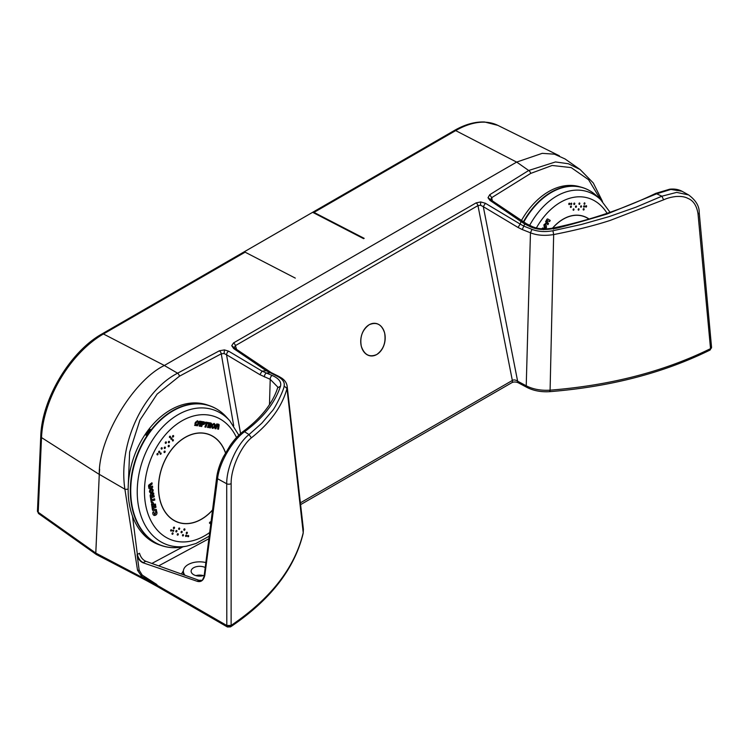 <?xml version="1.0" encoding="UTF-8"?>
<svg xmlns="http://www.w3.org/2000/svg" width="749" height="749" viewBox="0 0 749 749"><rect width="100%" height="100%" fill="white"/><g stroke="black" fill="none" stroke-linecap="round" stroke-linejoin="round"><path stroke-width="1.12" d="M96.584 554.635L95.788 553.08L99.271 474.417A92.202 53.235 -60 0 1 99.636 469.239M38.695 513.655L37.45 511.118A2.949 1.61 2.5 0 0 38.208 512.26A2.949 1.704 125.3 0 0 38.199 512.382A2.949 1.704 125.3 0 0 38.695 513.655A2.949 1.704 125.3 0 0 38.733 513.674L96.321 554.503M295.303 278.113L245.12 252.179L243.762 252.076L312.642 212.313L363.639 238.678M364.183 238.351L313.99 212.407L312.642 212.313M369.173 324.738A16.459 12.078 100.2 0 0 361.327 346.347A16.459 12.078 100.2 0 0 376.756 354.52A16.459 12.078 100.2 0 0 384.602 332.912A16.459 12.078 100.2 0 0 369.173 324.738C362.273 329.888 359.651 337.087 361.327 346.347C364.351 354.904 369.491 357.629 376.756 354.52C383.535 349.53 386.147 342.321 384.602 332.912C381.737 324.336 376.597 321.611 369.173 324.738M711.541 347.339A2.949 1.704 0 0 1 711.55 347.47L709.921 350.111A2.949 1.573 -116.5 0 0 710.529 348.762A2.949 1.704 0 0 0 711.55 347.47L710.529 348.641C664.073 371.513 610.594 385.361 550.094 390.173L553.661 234.577C544.645 235.991 536.911 235.392 530.461 232.799L532.015 229.372L523.794 226.114L522.259 229.55L518.046 227.471L520.162 224.082L485.408 203.279L480.718 201.94L480.558 205.245L483.302 206.668L485.408 203.279M480.718 201.94L476.092 202.895L233.538 342.93L231.722 345.692L235.252 348.5L233.707 348.603L266.204 370.699L277.43 376.354C282.691 379.106 284.92 382.299 284.114 385.932L286.989 388.534L287.148 386.147L303.401 529.337L303.214 532.708L286.989 388.534C282.111 406.435 270.239 422.867 251.383 437.828C241.665 445.571 230.804 467.91 231.151 483.592L231.123 625.424A2.949 1.826 56.3 0 1 231.123 625.546A2.949 1.826 56.3 0 1 230.533 626.885L227.415 626.988L226.807 625.63L226.704 483.76C226.61 466.159 237.948 443.043 249.024 434.57L244.548 431.733L242.517 431.967C238.528 434.991 234.446 439.438 230.289 445.299L223.464 456.675C219.841 463.837 217.585 470.709 216.714 477.282L217.556 478.723L204.805 575.391C203.55 580.4 201.041 582.376 197.268 581.318L142.975 562.761C139.848 561.319 137.882 558.614 137.086 554.635L137.357 554.438C138.415 558.529 140.381 561.254 143.265 562.611L142.975 562.761M203.363 575.616A8.482 4.897 0 0 0 195.882 575.616M204.224 575.335A8.482 4.897 180 0 1 193.626 574.68A8.482 4.897 180 0 1 191.135 571.215A8.482 4.897 180 0 1 196.126 566.75A8.482 4.897 180 0 1 205.217 567.527M200.208 580.578A16.235 9.372 0 0 0 201.65 580.512M516.688 162.074L528.691 170.491L555.468 161.953L568.322 163.731L580.129 169.536L565.036 158.947L554.429 154.182L542.229 153.339L516.688 162.074L164.321 365.503C133.107 380.567 98.353 438.717 99.28 474.332L95.797 553.193L96.443 554.569L146.27 580.466A2.949 1.61 -62.5 0 1 145.662 579.108A2.949 1.61 -62.5 0 1 145.662 578.986L145.69 578.434L156.897 584.576L142.16 575.026L139.164 570.186L137.086 554.635M202.333 580.269L198.859 580.26L145.737 561.254L143.265 562.611M197.268 581.318L198.429 580.512L202.277 580.325M132.498 516.127L137.357 554.438L139.501 553.268C140.662 557.228 142.741 559.887 145.737 561.254M204.505 576.215L204.805 575.391M531.818 226.348A2.949 1.938 116.2 0 0 530.058 226.61L524.665 223.979L523.794 226.114L520.162 224.082L521.061 221.582L524.665 223.979A2.949 1.947 115.8 0 1 526.425 223.717L531.818 226.348C537.567 229.044 544.738 229.597 553.333 228.005C589.791 220.328 623.917 208.784 655.731 193.382L661.901 196.201L636.013 207.164L609.124 216.611L581.374 224.475L552.921 230.739L553.661 234.577C575.532 230.28 594.453 225.543 610.416 220.337L663.623 199.814C667.331 198.101 671.581 196.987 676.366 196.481C679.661 196.425 682.891 196.163 687.264 198.036C686.777 198.448 695.896 199.168 698.04 214.036L710.529 348.641A2.949 1.573 -116.5 0 1 710.529 348.762M580.129 169.536L593.311 183.009L602.533 201.547M234.446 347.33L235.401 345.635L477.956 205.601L480.558 205.245M490.81 199.571L491.719 197.652L489.724 194.721L488.011 197.727L490.829 199.646M655.731 193.382L669.681 189.216C674.362 188.701 678.472 189.385 681.993 191.267L670.879 189.431L656.639 193.813L606.784 214.12C571.618 224.531 553.857 229.344 553.502 228.539L553.502 229.147M530.058 226.61C536.321 229.634 544.139 230.28 553.502 228.539M526.425 223.717L491.447 200.245A2.949 1.667 -55.7 0 0 489.902 200.339L521.061 221.582L522.615 221.489L523.111 222.734M492.308 200.835L491.719 197.652L530.685 173.422L552.125 165.473L571.197 167.607L588.583 179.713L600.529 199.524M681.993 191.267L688.612 194.927L676.637 192.39L661.901 196.201L663.623 199.814M552.921 230.739C545 232.143 538.035 231.684 532.015 229.372M549.71 391.109C549.953 392.008 550.084 391.69 550.094 390.173C541.012 390.735 533.054 389.274 526.229 385.801L530.461 232.799L522.259 229.55M518.046 227.471L483.302 206.668L517.625 381.194C515.499 379.818 513.739 379.574 512.344 380.464L300.386 502.841M231.722 345.692L233.707 348.603M235.252 348.5L271.269 372.656L266.419 373.077L262.056 371.12L267.758 370.596L268.254 371.691M233.716 425.807L221.255 353.809L224.091 353.556L226.526 354.736A2.949 1.554 -59.2 0 1 228.642 351.178L224.428 349.905L219.401 350.794L177.588 373.199L164.321 365.503M264.425 376.944A2.949 1.826 -67.8 0 1 266.419 373.077L272.224 375.474A2.949 1.816 112.6 0 0 270.211 379.331L259.931 374.687L262.056 371.12L228.642 351.178M272.224 375.474C278.834 378.414 281.596 381.971 280.519 386.147C274.92 403.046 262.927 418.242 244.548 431.733C233.426 439.588 219.42 461.524 217.556 478.723L226.704 483.76A2.949 1.517 180 0 0 231.151 483.592M280.519 386.147L277.654 387.87C272.458 403.777 260.746 418.466 242.526 431.948M269.481 404.61L270.211 379.331L277.795 387.093L277.654 387.87M128.304 484.5L129.633 452.078L139.932 420.086L157.093 394.124L179.432 376.213A2.949 1.648 -118.2 0 0 177.588 373.199C143.424 390.725 118.089 443.211 124.886 489.2L99.28 474.332M145.989 577.423A1.479 0.805 -62.5 0 0 145.69 578.434L141.655 576.337A1.479 0.805 -62.5 0 1 142.16 575.026M141.655 576.337L137.544 570.279L124.886 489.2A2.949 1.208 171.8 0 0 128.145 489.003M303.401 529.337L303.214 532.708C294.825 567.667 270.792 598.573 231.123 625.424L226.807 625.509L156.869 585.128L95.797 553.071L38.208 512.26L41.513 437.575L99.271 474.417M251.383 437.828L249.024 434.57L261.766 423.232L271.896 411.304C274.789 409.029 284.583 388.385 284.114 385.932M156.897 584.576L156.869 585.128A2.949 1.704 -60 0 0 157.477 586.607L146.27 580.466M181.427 574.024L183.411 570.71M205.863 562.555A16.235 9.372 0 0 0 183.393 571.215A16.235 9.372 0 0 0 185.022 575.307M552.622 228.145A46.485 31.261 -74.3 0 1 564.643 218.418A46.485 31.261 -74.3 0 1 582.553 216.068A46.485 31.261 -74.3 0 1 588.929 219.064M580.381 215.469A46.485 31.261 -74.3 0 1 581.018 215.637L582.553 216.068M549.532 221.573L550.159 220.412L547.791 219.008A1.142 0.768 105.7 0 0 547.697 218.961M547.847 224.709L548.455 223.567L546.686 221.189L547.407 220.328M576.009 205.919A0.74 0.496 105.7 0 0 575.915 207.351A0.74 0.496 105.7 0 0 576.009 205.919M571.328 203.148A0.74 0.496 105.7 0 0 571.234 204.571A0.74 0.496 105.7 0 0 571.328 203.148M579.454 202.96A0.74 0.496 105.7 0 0 579.361 204.383A0.74 0.496 105.7 0 0 579.454 202.96M578.659 208.746A0.74 0.496 105.7 0 0 578.574 210.169A0.74 0.496 105.7 0 0 578.659 208.746M581.093 205.806A0.74 0.496 105.7 0 0 580.999 207.23A0.74 0.496 105.7 0 0 581.093 205.806M586.177 205.685A0.74 0.496 105.7 0 0 586.083 207.117A0.74 0.496 105.7 0 0 586.177 205.685M581.683 215.731A46.597 31.336 -74.3 0 1 582.862 216.161M552.49 228.173A46.597 31.336 -74.3 0 1 576.262 215.178A46.597 31.336 -74.3 0 1 582.582 215.965A46.597 31.336 -74.3 0 1 589.07 219.026M569.38 186.351A73.879 49.687 -74.3 0 1 571.936 186.201A73.879 49.687 -74.3 0 1 574.464 186.239L572.891 185.733A73.936 49.724 105.7 0 0 570.364 185.705A73.936 49.724 105.7 0 0 567.817 185.855L569.38 186.351M589.266 190.48A73.936 49.724 105.7 0 0 581.683 187.316L579.351 186.66A73.936 49.724 105.7 0 0 569.315 185.406A73.936 49.724 105.7 0 0 521.36 220.627M545.721 223.268L546.461 227.406L545.244 228.913M544.486 228.913L543.896 224.831L545.749 223.277L546.517 227.415L545.328 228.913M584.145 205.732A0.74 0.496 105.7 0 0 584.051 207.164A0.74 0.496 105.7 0 0 584.145 205.732M584.538 202.848A0.74 0.496 105.7 0 0 584.445 204.271A0.74 0.496 105.7 0 0 584.538 202.848M570.935 206.031A0.74 0.496 105.7 0 0 570.841 207.464A0.74 0.496 105.7 0 0 570.935 206.031M569.296 203.185A0.74 0.496 105.7 0 0 569.203 204.617A0.74 0.496 105.7 0 0 569.296 203.185M573.584 208.859A0.74 0.496 105.7 0 0 573.491 210.282A0.74 0.496 105.7 0 0 573.584 208.859M545.019 227.546L544.495 225.187L545.338 224.7M574.67 204.149A0.74 0.496 105.7 0 0 573.884 203.447A0.74 0.496 105.7 0 0 574.67 204.149M550.206 220.431L547.847 219.017A1.142 0.768 105.7 0 0 546.807 219.523L545.618 221.732L547.884 224.756L548.511 223.586L546.742 221.208L547.098 220.534L549.579 221.601L550.206 220.431M543.512 229.662C543.484 227.902 542.941 227.574 541.883 228.679L541.808 228.81M584.033 209.701A0.74 0.496 105.7 0 0 583.256 208.999A0.74 0.496 105.7 0 0 584.033 209.701M542.8 227.921L543.512 228.894M544.542 225.206C545.834 224.457 546.274 225.075 545.881 227.05C544.589 227.799 544.139 227.19 544.542 225.206M212.641 509.854A46.485 33.087 -71.1 0 1 178.225 522.287A46.485 33.087 -71.1 0 1 162.692 465.672A46.485 33.087 -71.1 0 1 208.372 434.326A46.485 33.087 -71.1 0 1 225.477 452.902M206.022 433.549A46.485 33.087 -71.1 0 1 206.939 433.84L208.372 434.326M178.225 522.287L176.792 521.791A46.485 33.087 -71.1 0 1 175.884 521.463M148.948 488.46L152.646 487.271L152.45 486.082M149.557 487.009L149.641 485.801L152.159 483.994L151.953 482.768L149.126 484.8A1.142 0.815 108.9 0 0 148.574 486.185L148.957 488.498L152.693 487.29L152.496 486.064L149.557 487.009L149.388 486.288L152.113 483.976L151.916 482.796M203.747 422.904L203.035 422.782L201.668 426.481L200.751 426.331L201.715 426.499L203.082 422.801L203.756 422.904L202.97 424.58C204.87 424.337 205.31 423.447 204.28 421.93L202.492 421.64L200.751 426.34M204.224 421.912C205.254 423.438 204.823 424.318 202.913 424.571M204.889 426.996L205.844 427.155L207.211 423.457L208.194 423.616L208.531 422.614M205.376 423.176L206.256 423.316L204.88 427.005L205.9 427.173L207.258 423.475L208.241 423.634L208.587 422.623L205.741 422.164L205.376 423.176L206.2 423.307M210.432 423.981L209.729 423.859L208.362 427.557L207.445 427.407L208.409 427.576L209.776 423.878L210.45 423.981L209.533 427.754L210.497 427.913L210.581 425.704C211.845 424.664 211.976 423.765 210.975 423.007L209.186 422.717L207.445 427.417M209.533 427.745L210.45 427.894L210.535 425.685C211.798 424.646 211.93 423.747 210.918 422.988M214.092 423.428C216.208 425.254 215.749 426.893 212.744 428.344L212.21 428.25M213.952 424.486C214.738 425.76 214.383 426.696 212.885 427.295C212.089 426.031 212.444 425.095 213.952 424.486M217.585 429.046L218.558 429.205L219.111 425.301A1.142 0.815 108.9 0 0 218.539 424.224L216.723 423.934L214.972 428.634L215.899 428.765L217.266 425.076L218.081 425.582L217.585 429.046L218.502 429.186L219.054 425.282A1.142 0.815 108.9 0 0 218.614 424.243M165.211 448.136A0.74 0.524 108.9 0 0 164.405 447.396A0.74 0.524 108.9 0 0 165.136 448.248M159.603 452.171A0.74 0.524 108.9 0 0 158.807 451.432A0.74 0.524 108.9 0 0 159.537 452.293M162.093 448.717A0.74 0.524 108.9 0 0 161.297 447.977A0.74 0.524 108.9 0 0 162.018 448.838M166.241 442.959A0.74 0.524 108.9 0 0 165.435 442.219A0.74 0.524 108.9 0 0 166.166 443.08M169.152 446.395A0.74 0.524 108.9 0 0 168.347 445.655A0.74 0.524 108.9 0 0 169.077 446.516M169.349 442.378A0.74 0.524 108.9 0 0 168.553 441.629A0.74 0.524 108.9 0 0 169.274 442.49M173.496 436.611A0.74 0.524 108.9 0 0 172.691 435.871A0.74 0.524 108.9 0 0 173.422 436.733M172.963 533.906A0.74 0.524 108.9 0 0 172.167 533.166A0.74 0.524 108.9 0 0 172.897 534.018M174.386 528.195A0.74 0.524 108.9 0 0 173.581 527.455A0.74 0.524 108.9 0 0 174.311 528.317M207.567 433.952A46.597 33.162 -71.1 0 1 208.934 434.532M212.622 510.003A46.597 33.162 -71.1 0 1 178.187 522.39A46.597 33.162 -71.1 0 1 170.323 451.188A46.597 33.162 -71.1 0 1 208.409 434.223A46.597 33.162 -71.1 0 1 225.543 452.799M147.394 435.684A73.879 52.58 -71.1 0 1 149.416 432.744A73.879 52.58 -71.1 0 1 151.541 429.926L150.034 429.383A73.936 52.627 108.9 0 0 147.918 432.21A73.936 52.627 108.9 0 0 145.896 435.141L147.394 435.684M218.202 409.984A73.936 52.627 108.9 0 0 209.551 405.715L207.37 404.966A73.936 52.627 108.9 0 0 146.935 431.873A73.936 52.627 108.9 0 0 159.425 544.86L161.606 545.609A73.936 52.627 108.9 0 0 171.062 547.547M176.811 531.556A0.74 0.524 108.9 0 0 176.006 530.816A0.74 0.524 108.9 0 0 176.736 531.668M178.187 534.749A0.74 0.524 108.9 0 0 177.391 534A0.74 0.524 108.9 0 0 178.122 534.861M186.548 536.087A0.74 0.524 108.9 0 0 185.743 535.348A0.74 0.524 108.9 0 0 186.473 536.209M182.035 532.389A0.74 0.524 108.9 0 0 181.23 531.65A0.74 0.524 108.9 0 0 181.96 532.511M173.291 440.637A0.74 0.524 108.9 0 0 172.495 439.897A0.74 0.524 108.9 0 0 173.216 440.749M170.379 437.201A0.74 0.524 108.9 0 0 169.583 436.461A0.74 0.524 108.9 0 0 170.313 437.313M157.945 454.484A0.74 0.524 108.9 0 0 157.15 453.735A0.74 0.524 108.9 0 0 157.88 454.596M165.005 452.153A0.74 0.524 108.9 0 0 164.2 451.413A0.74 0.524 108.9 0 0 164.93 452.274M155.726 506.109L155.923 507.307L152.983 508.253L153.348 509.292M156.269 509.442L156.485 510.715L153.283 510.603A1.648 1.17 -71.1 0 1 153.058 510.565M152.028 507.307L155.773 506.09L155.97 507.316L153.03 508.271L153.442 509.311L156.316 509.442L156.532 510.734L153.33 510.621A1.648 1.17 -71.1 0 1 152.412 509.648L152.028 507.307M146.907 435.487L150.718 430.188L150.034 429.383M151.204 430.357L150.718 430.188M178.796 522.474A46.597 33.162 -71.1 0 1 177.363 522.09M196.369 424.449L195.929 425.563L194.637 425.413L197.24 420.732L197.961 421.069L197.483 422.099C195.779 419.946 193.429 425.526 196.425 424.44L195.929 425.563M195.33 424.458L196.921 421.79M197.212 420.723L197.905 421.05L197.446 422.071M194.609 425.404L195.882 425.544M214.972 428.634L215.946 428.784L217.313 425.095L217.865 425.179M153.742 503.908L152.356 504.152L152.487 504.995L155.436 504.049L155.633 505.266L151.897 506.474L151.523 504.217C152.234 501.989 152.974 501.886 153.742 503.908M155.708 511.548C155.446 514.76 154.8 514.891 153.788 511.932L152.936 512.101C151.757 517.222 158.601 515.874 156.625 511.37L155.708 511.548M184.029 529.131A0.74 0.524 108.9 0 0 184.76 529.992A0.74 0.524 108.9 0 0 184.029 529.131M187.84 535.685A0.74 0.524 108.9 0 0 188.561 536.537A0.74 0.524 108.9 0 0 187.84 535.685M186.454 532.492A0.74 0.524 108.9 0 0 187.184 533.354A0.74 0.524 108.9 0 0 186.454 532.492M172.879 530.311A0.74 0.524 108.9 0 0 173.599 531.163A0.74 0.524 108.9 0 0 172.879 530.311M211.012 522.587L210.16 521.884L209.383 522.952L210.815 524.122M170.791 529.974A0.74 0.524 108.9 0 0 171.512 530.835A0.74 0.524 108.9 0 0 170.791 529.974M178.805 528.298A0.74 0.524 108.9 0 0 179.535 529.15A0.74 0.524 108.9 0 0 178.805 528.298M182.616 534.842A0.74 0.524 108.9 0 0 183.336 535.704A0.74 0.524 108.9 0 0 182.616 534.842M151.635 499.714L151.429 498.469L150.633 498.768L151.223 502.364L152.019 502.102L151.841 500.987L154.781 500.042L154.575 498.768L151.635 499.714M152.094 494.359C150.989 493.61 150.343 494.078 150.137 495.754L150.512 498.019L154.257 496.812L154.051 495.595L151.111 496.54L150.97 495.688L153.826 494.171L153.62 492.954L152.094 494.359L151.682 493.966M149.435 491.803C150.015 488.114 151.27 487.515 153.208 489.996C152.637 493.685 151.382 494.284 149.435 491.803M200.489 422.389L199.496 422.539L197.446 425.807L196.425 425.647L198.691 421.996A1.648 1.17 -71.1 0 1 199.974 421.238L201.837 421.537L200.095 426.237L199.122 426.078L200.489 422.389M214.139 423.438C216.255 425.273 215.806 426.911 212.791 428.362C210.675 426.546 211.124 424.898 214.139 423.438M171.942 438.324A0.74 0.524 108.9 0 0 170.856 438.886A0.74 0.524 108.9 0 0 171.942 438.324M161.166 453.295A0.74 0.524 108.9 0 0 160.089 453.866A0.74 0.524 108.9 0 0 161.166 453.295M200.442 422.38L199.449 422.52L197.399 425.797L196.425 425.638M201.781 421.528L200.049 426.218L199.131 426.069M151.841 495.679L150.923 495.669L151.101 496.503M151.878 495.651L153.77 494.153L153.582 492.992M154.013 495.604L154.2 496.793L150.502 497.982M154.519 514.198L153.732 511.941M154.154 515.499L156.588 511.38M150.203 491.232C150.811 489.462 151.56 489.228 152.45 490.548C151.841 492.336 151.092 492.561 150.203 491.232M152.028 488.442L153.152 489.977L150.596 493.338M150.792 492.046L150.156 491.222L151.813 489.724M151.626 499.686L151.382 498.488M151.214 502.336L151.972 502.083L151.794 500.969L154.734 500.023L154.528 498.778M153.077 502.429L153.695 503.899L152.3 504.133L152.487 504.966M155.389 504.058L155.586 505.247L151.888 506.446M211.003 522.605L210.141 521.903M37.45 511.118L40.755 436.433A2.949 1.61 2.5 0 0 41.513 437.575A87.68 50.623 -60 0 1 103.428 333.979L164.377 365.475M40.755 436.433C41.729 399.18 70.228 351.478 102.061 333.895A2.949 1.704 60 0 1 103.428 333.979L245.12 252.179M102.061 333.895L454.315 130.523A2.949 1.704 60 0 1 455.682 130.607A87.68 50.623 -60 0 1 497.87 125.373L559.4 155.82M313.99 212.407L455.682 130.607L516.632 162.102M340.327 226.619L340.879 226.301M230.533 626.885L230.533 626.885C270.37 600.024 294.582 568.847 303.176 533.354M231.123 625.546A2.949 1.704 180 0 1 226.807 625.63M711.541 347.199L699.21 212.51A2.949 1.695 174.8 0 1 698.04 214.036M233.538 342.93A2.949 1.704 60 0 1 235.401 345.635L236.6 349.418M709.921 350.111C663.53 372.974 610.21 386.821 549.935 391.643L549.935 391.643C541.237 392.223 533.541 390.791 526.837 387.355L518.224 382.748C515.752 381.775 513.627 381.747 511.848 382.673L511.848 382.673A2.949 1.704 -120 0 0 512.344 380.464L477.956 205.601A2.949 1.704 -120 0 0 476.092 202.895M489.902 200.339L488.011 197.727M530.685 173.422A2.949 1.76 -121.9 0 0 528.691 170.491L489.724 194.721M526.837 387.355A2.949 1.638 -61.8 0 1 526.229 385.801L517.625 381.194L518.224 382.748M224.091 353.556L224.428 349.905M240.56 433.549L226.526 354.736L259.931 374.687M179.432 376.213L221.255 353.809A2.949 1.648 -118.2 0 0 219.401 350.794M137.544 570.279L139.164 570.186M287.148 386.147C286.67 382.954 284.873 380.286 281.764 378.142L278.75 376.354L277.43 376.354M151.86 563.454L182.934 546.826M208.934 538.7L158.657 565.879M183.393 571.215L183.393 573.987A16.235 9.372 0 0 0 183.439 574.745M610.051 212.295L600.473 199.468A71.324 47.964 105.7 0 0 576.608 190.115A71.324 47.964 105.7 0 0 529.674 225.299M607.121 213.306A65.36 43.948 105.7 0 0 578.78 196.8A65.36 43.948 105.7 0 0 536.368 227.968M574.183 186.098A73.936 49.724 105.7 0 1 581.683 187.316C587.244 188.888 592.253 191.763 596.71 195.938A73.851 49.659 105.7 0 0 572.002 186.258A73.851 49.659 105.7 0 0 523.682 222.181M569.1 186.211A73.936 49.724 105.7 0 0 523.317 221.957M238.809 435.16L229.728 420.713A71.324 50.763 108.9 0 0 155.361 435.843A71.324 50.763 108.9 0 0 140.016 512.719A71.324 50.763 108.9 0 0 186.735 546.143L195.929 543.521L209.261 536.153M236.487 437.538A65.36 46.522 108.9 0 0 161.072 440.262A65.36 46.522 108.9 0 0 151.204 521.285A65.36 46.522 108.9 0 0 209.739 532.473M151.242 429.795A73.936 52.627 108.9 0 1 209.551 405.715C216.012 407.952 221.657 411.753 226.507 417.118A73.851 52.561 108.9 0 0 149.5 432.791A73.851 52.561 108.9 0 0 133.612 512.391A73.851 52.561 108.9 0 0 181.988 546.995L186.735 546.143M147.094 435.553A73.936 52.627 108.9 0 0 161.606 545.609C168.076 547.809 174.873 548.268 181.988 546.995M454.315 130.523C464.923 124.409 475.063 121.572 484.734 122.012L497.87 125.373M202.352 580.278L204.074 576.515L216.714 477.282M491.447 200.245L490.82 199.627M699.21 212.51C699.351 206.134 695.821 200.273 688.612 194.927M227.415 626.988L157.477 586.607M511.848 382.673L300.592 504.639M271.269 372.656L278.75 376.354M573.491 210.282L573.856 208.98M569.203 204.617L569.568 203.316M570.841 207.464L571.206 206.162M584.445 204.271L584.81 202.97M584.051 207.164L584.417 205.863M600.473 199.468L596.71 195.938M586.083 207.117L586.448 205.816M580.999 207.23L581.364 205.928M578.574 210.169L578.94 208.868M579.361 204.383L579.726 203.082M571.234 204.571L571.599 203.269M575.915 207.351L576.281 206.041M164.771 448.52L165.201 447.275M159.172 452.565L159.603 451.31M161.662 449.11L162.093 447.855M165.81 443.352L166.231 442.097M168.712 446.788L169.143 445.533M168.918 442.762L169.349 441.507M173.066 437.004L173.496 435.749M172.532 534.29L172.963 533.045M173.955 528.588L174.377 527.333M176.38 531.94L176.811 530.695M177.756 535.132L178.187 533.878M186.117 536.481L186.548 535.226M181.604 532.782L182.026 531.528M172.86 441.021L173.291 439.775M169.948 437.585L170.379 436.339M157.515 454.868L157.945 453.613M164.574 452.546L165.005 451.291M229.728 420.713L226.507 417.118"/></g></svg>
